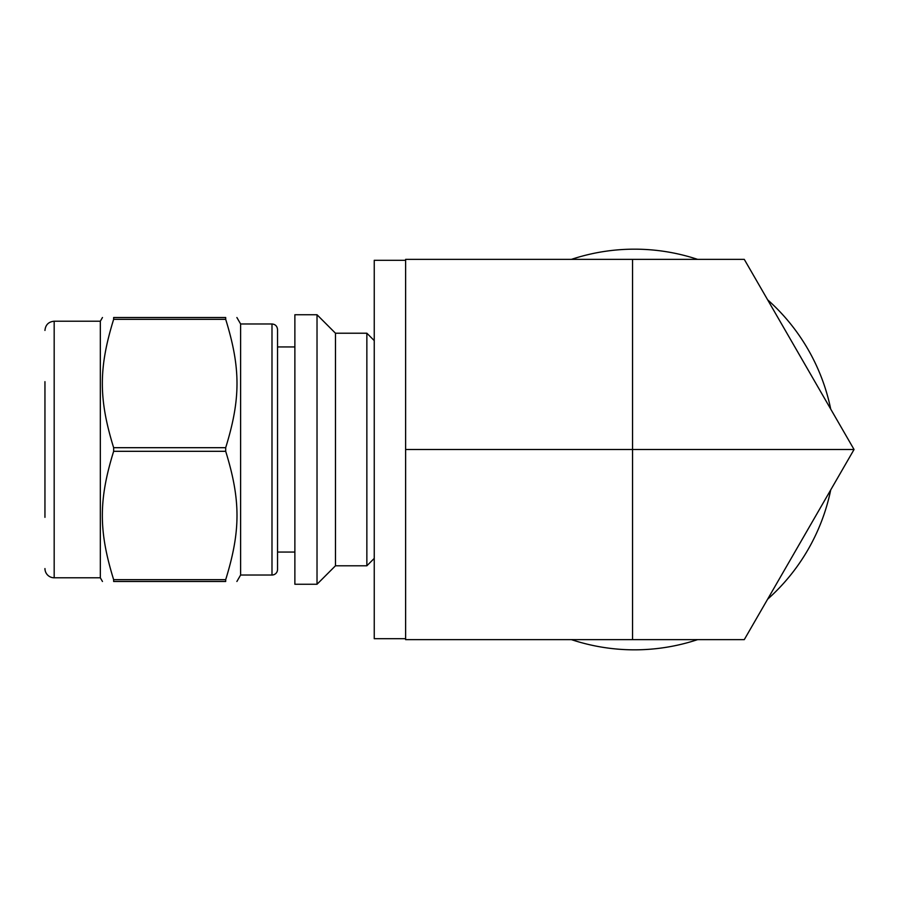<?xml version="1.0" encoding="UTF-8"?>
<svg xmlns="http://www.w3.org/2000/svg" width="899" height="899" viewBox="0 0 899 899"><rect width="100%" height="100%" fill="white"/><g stroke="black" fill="none" stroke-linecap="round" stroke-linejoin="round"><path stroke-width="1.35" d="M113.645 579.664C98.575 530.893 98.575 500.091 113.645 451.309L225.694 451.309C240.763 500.091 240.763 530.893 225.694 579.664L113.645 579.664L113.645 581.484C98.575 581.484 98.575 581.484 113.645 581.484C98.575 581.484 98.575 581.484 113.645 581.484L225.694 581.484C240.763 581.484 240.763 581.484 225.694 581.484C240.763 581.484 240.763 581.484 225.694 581.484L225.694 579.664M225.694 319.336L225.694 317.516C240.763 317.516 240.763 317.516 225.694 317.516C240.763 317.516 240.763 317.516 225.694 317.516L113.645 317.516C98.575 317.516 98.575 317.516 113.645 317.516C98.575 317.516 98.575 317.516 113.645 317.516L113.645 319.336L225.694 319.336C240.763 368.107 240.763 398.909 225.694 447.691L113.645 447.691C98.575 398.909 98.575 368.107 113.645 319.336M236.887 317.516L240.617 323.977L240.617 575.023L236.887 581.484M225.694 447.691L225.694 451.309M294.872 314.751L294.872 584.249L317.021 584.249L317.021 314.751L294.872 314.751M317.021 314.751L335.473 333.214L335.473 565.786L317.021 584.249M335.473 333.214L366.859 333.214L366.859 565.786L335.473 565.786M44.95 381.659L44.95 517.341M44.95 330.439C45.501 324.831 48.568 321.763 54.176 321.213L54.176 577.787A9.226 9.226 0 0 1 44.95 568.561M54.176 321.213L100.328 321.213L100.328 577.787L102.464 581.484M113.645 447.691L113.645 451.309M277.533 329.517L277.533 569.483A5.54 5.54 0 0 1 271.992 575.023L271.992 323.977C275.33 324.281 277.173 326.123 277.533 329.517M294.872 346.935L277.533 346.935L277.533 552.065L294.872 552.065M405.618 260.294L374.242 260.294L374.242 638.706L405.618 638.706M744.282 639.627L632.548 639.627L632.548 259.373L744.282 259.373L854.05 449.5L744.282 639.627M854.05 449.5L405.618 449.5L405.618 639.627L632.548 639.627M632.548 259.373L405.618 259.373L405.618 449.5M830.721 409.09A200.331 200.331 0 0 0 767.611 299.783M697.624 259.373A200.331 200.331 0 0 0 571.393 259.373M571.393 639.627A200.331 200.331 0 0 0 697.624 639.627M767.611 599.217A200.331 200.331 0 0 0 830.721 489.91M374.242 340.597L366.859 333.214M374.242 558.403L366.859 565.786M54.176 577.787L100.328 577.787M100.328 321.213L102.464 317.516M240.617 575.023L271.992 575.023M240.617 323.977L271.992 323.977"/></g></svg>
